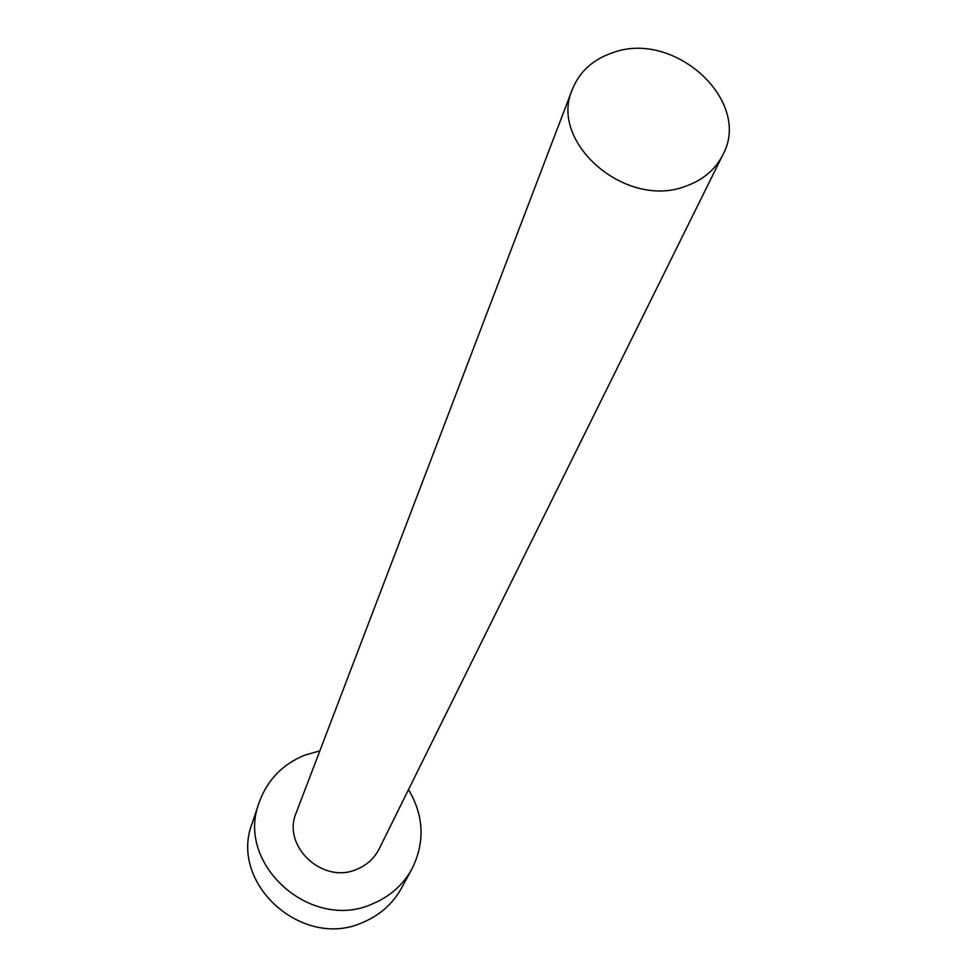 <?xml version="1.0" encoding="UTF-8"?>
<svg xmlns="http://www.w3.org/2000/svg" width="977" height="977" viewBox="0 0 977 977"><rect width="100%" height="100%" fill="white"/><g stroke="black" fill="none" stroke-linecap="round" stroke-linejoin="round"><path stroke-width="1.47" d="M685.512 186.277C702.768 180.22 715.176 169.79 722.748 154.989C752.583 101.547 674.912 29.835 613.104 52.575C593.234 59.194 579.666 71.419 572.4 89.249C548.341 142.312 625.903 209.505 685.512 186.277M572.4 89.249L296.251 812.669C281.486 846.155 323.057 884.906 357.191 869.139C367.083 864.963 374.399 858.221 379.149 848.915L722.748 154.989M319.858 750.861L304.739 755.148C282.451 764.307 267.271 780.049 259.21 802.386C234.895 863.876 311.26 932.498 373.055 903.627C390.128 896.361 403.061 884.857 411.854 869.127C425.154 842.406 424.042 815.905 408.508 789.624M259.21 802.386L252.225 823.147C228.41 883.428 302.943 950.523 363.371 922.178C380.077 915.046 392.742 903.774 401.352 888.349L411.854 869.127"/></g></svg>
